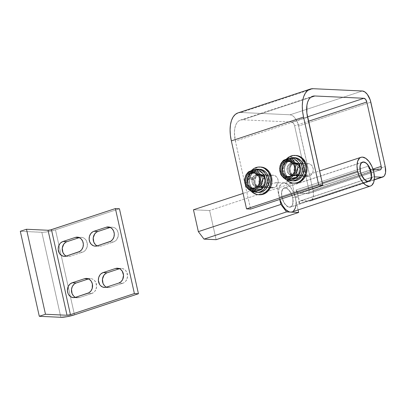 <?xml version="1.0" encoding="UTF-8"?>
<svg xmlns="http://www.w3.org/2000/svg" width="406" height="406" viewBox="0 0 406 406"><rect width="100%" height="100%" fill="white"/><g stroke="black" fill="none" stroke-linecap="round" stroke-linejoin="round"><path stroke-width="0.3" stroke-dasharray="2.03 1.52" d="M360.33 171.464L281.997 197.28A9.962 5.065 71.8 0 0 290.437 206.994A9.962 5.065 71.8 0 0 292.635 197.778L371.033 171.941L292.635 197.778L293.051 201.432L292.594 204.487L292.056 205.644L290.457 206.989L288.382 206.893L286.144 205.37L284.088 202.655L282.52 199.158L281.683 195.418L281.703 191.997L282.581 189.419L284.175 188.074L286.25 188.171L287.372 188.765L289.564 190.921L291.412 194.088L292.635 197.778A9.962 5.065 71.8 0 0 284.2 188.069A9.962 5.065 71.8 0 0 281.997 197.28L360.33 171.464M275.984 182.583L243.087 193.429L275.984 182.583L279.754 199.458L275.984 182.583L292.137 183.339L209.618 210.536L292.137 183.339L275.984 182.583M193.459 209.78L209.618 210.536L216.134 239.677L209.618 210.536L193.459 209.78M298.08 209.922L292.137 183.339L298.08 209.922M262.905 175.027A6.308 5.329 -87.3 0 0 258.957 181.832A6.308 5.329 -87.3 0 0 263.966 187.394A6.308 5.329 -87.3 0 0 265.62 187.166L261.581 186.978A6.308 5.329 92.7 0 1 259.926 187.207A6.308 5.329 92.7 0 1 257.587 186.435A6.308 5.329 92.7 0 1 254.897 180.66A6.308 5.329 92.7 0 1 258.109 175.159A6.308 5.329 92.7 0 1 258.866 174.839L264.981 174.839L266.95 175.6L268.508 177.204L269.422 179.396L269.548 181.847L268.254 185.202L266.6 186.719L264.585 187.384L262.525 187.09L260.728 185.882L259.104 182.796L258.977 180.345L259.657 178.006L261.033 176.138L262.905 175.027L258.866 174.839L256.227 176.803L255.181 178.95L254.897 181.391L255.978 184.801L258.485 186.902L261.581 186.978L263.448 185.867L265.265 182.867L265.382 179.208L263.758 176.123L260.941 174.646L258.866 174.839A6.308 5.329 92.7 0 1 260.515 174.605A6.308 5.329 92.7 0 1 265.529 180.173A6.308 5.329 92.7 0 1 261.581 186.978L265.62 187.166A6.308 5.329 -87.3 0 0 269.569 180.36A6.308 5.329 -87.3 0 0 264.555 174.798A6.308 5.329 -87.3 0 0 262.905 175.027M297.974 163.466A6.308 5.329 -87.3 0 0 294.025 170.271A6.308 5.329 -87.3 0 0 299.039 175.839A6.308 5.329 -87.3 0 0 300.689 175.605L296.649 175.417A6.308 5.329 92.7 0 1 295 175.646A6.308 5.329 92.7 0 1 292.655 174.874A6.308 5.329 92.7 0 1 289.97 169.099A6.308 5.329 92.7 0 1 293.183 163.598A6.308 5.329 92.7 0 1 293.934 163.278L300.054 163.278L302.018 164.039L303.576 165.643L304.49 167.835L304.617 170.292L303.328 173.641L301.668 175.159L299.658 175.823L297.598 175.529L295.796 174.321L294.538 172.388L294.01 170.018L294.289 167.576L296.106 164.577L297.974 163.466L293.934 163.278L291.3 165.242L290.249 167.389L289.97 169.83L291.046 173.24L292.604 174.844L295.619 175.636L298.522 174.306L300.333 171.307L300.45 167.648L298.826 164.562L297.03 163.354L293.934 163.278A6.308 5.329 92.7 0 1 295.588 163.05A6.308 5.329 92.7 0 1 300.597 168.612A6.308 5.329 92.7 0 1 296.649 175.417L300.689 175.605A6.308 5.329 -87.3 0 0 304.637 168.8A6.308 5.329 -87.3 0 0 299.628 163.237A6.308 5.329 -87.3 0 0 297.974 163.466M281.931 197.28L360.325 171.439L281.931 197.28L281.51 193.581L281.972 190.485L282.52 189.313L284.139 187.953A10.089 5.131 71.8 0 0 281.931 197.28A10.089 5.131 71.8 0 0 290.478 207.116A10.089 5.131 71.8 0 0 292.706 197.783A10.089 5.131 71.8 0 0 284.159 187.948L285.144 187.816L287.372 188.653L290.589 192.342L292.178 195.88L293.025 199.671L292.66 204.578L291.386 206.603L290.498 207.106L288.397 207.009L287.26 206.41L284.048 202.721L281.931 197.28M371.038 171.961L292.706 197.783L371.038 171.961M293.416 211.135L292.056 211.907A15.134 7.699 71.8 0 0 295.395 197.91L298.491 196.89A15.134 7.699 -108.2 0 1 299.075 203.7L371.277 179.899A15.134 7.699 71.8 0 0 371.317 177.762A15.134 7.699 71.8 0 0 370.698 173.088L373.789 172.068L370.698 173.088A15.134 7.699 71.8 0 0 368.212 166.186L296.01 189.988A6.308 3.207 71.8 0 0 299.699 193.337L307.773 193.718A3.786 1.923 71.8 0 0 308.144 193.667A3.786 1.923 71.8 0 0 308.981 190.165L372.957 169.084L308.981 190.165L294.599 125.814A3.786 1.923 71.8 0 0 291.762 122.074L242.615 119.785A22.706 11.546 71.8 0 0 240.393 120.08A22.706 11.546 71.8 0 0 235.378 141.075L250.578 209.07L235.378 141.075L307.586 117.273L235.378 141.075L234.435 132.752L234.709 129.027L235.475 125.784L236.703 123.155L238.347 121.232L240.342 120.095L242.615 119.785L310.636 97.364L242.615 119.785L291.762 122.074L307.499 116.887L291.762 122.074L293.431 123.211L294.599 125.814L308.474 121.242L294.599 125.814L308.981 190.165L308.966 192.718L308.154 193.662L380.351 169.865M279.237 197.154A15.134 7.699 71.8 0 0 279.846 199.427L279.237 197.154L322.273 182.969L279.237 197.154L278.607 191.607L279.303 186.963L281.216 183.923L282.546 183.167L284.063 182.959L287.402 184.212L290.726 187.496L293.533 192.302L295.395 197.91A15.134 7.699 71.8 0 0 282.581 183.157A15.134 7.699 71.8 0 0 279.237 197.154M379.98 169.916L307.773 193.718L379.98 169.916M308.154 193.662L298.75 193.078L297.771 192.393L296.01 189.988L298.491 196.89L299.075 203.7L299.785 201.412L300.476 200.803L309.402 201A11.353 5.77 71.8 0 0 310.514 200.853A11.353 5.77 71.8 0 0 313.021 190.358L313.493 194.515L312.975 198.001L311.539 200.28L310.539 200.848L374.307 179.609L309.402 201L301.323 200.625L372.683 177.006L371.992 177.61L371.277 179.899A6.308 3.207 -108.2 0 1 372.911 176.904A6.308 3.207 -108.2 0 1 373.53 176.823L301.323 200.625A6.308 3.207 71.8 0 0 300.709 200.706A6.308 3.207 71.8 0 0 299.075 203.7L371.277 179.899L370.698 173.088L368.212 166.186L369.039 167.536L370.952 169.277L373.124 169.596L371.901 169.541L299.699 193.337L371.901 169.541A6.308 3.207 -108.2 0 1 370.054 168.663A6.308 3.207 -108.2 0 1 368.212 166.186L296.01 189.988A15.134 7.699 -108.2 0 1 298.491 196.89L295.395 197.91L295.878 200.742L295.923 205.319M373.53 176.823L374.413 176.869L373.53 176.823M313.021 190.358L385.228 166.556L313.021 190.358L298.638 126.002A11.353 5.77 71.8 0 0 290.133 114.791L362.34 90.99L290.133 114.791L292.64 115.73L293.914 116.791L296.258 119.882L298.045 123.866L313.021 190.358M370.84 102.2L298.638 126.002L370.84 102.2M237.957 112.914L240.986 112.498L313.193 88.701L240.986 112.498L290.133 114.791L240.986 112.498A30.272 15.392 71.8 0 0 238.023 112.888M294.34 171.804A7.567 6.394 -87.3 0 0 294.38 171.692A7.567 6.394 -87.3 0 0 294.604 166.932A7.567 6.394 -87.3 0 0 294.573 166.81M290.432 160.111A9.46 7.998 -87.3 0 0 284.728 171.768A9.46 7.998 -87.3 0 0 294.502 178.325L297.309 176.656L299.374 173.854L300.394 170.347L300.45 168.49L299.658 164.937L297.765 162.035L295.071 160.228L291.98 159.786L288.96 160.781L286.474 163.06L284.9 166.277L284.479 169.941L285.276 173.494L287.164 176.397L289.859 178.204L291.386 178.604L294.502 178.325A9.46 7.998 -87.3 0 0 300.201 166.668A9.46 7.998 -87.3 0 0 290.432 160.111M283.226 160.609L285.007 160.695L288.382 159.949L292.229 158.553L292.65 158.173L292.193 157.99M286.494 179.797L287.529 179.878L287.585 178.752L284.89 175.189L281.51 172.804L280.571 172.758L280.546 173.961M279.572 169.018L279.942 171.083L280.713 171.642L281.211 171.53L282.647 169.957L283.86 166.699L284.185 164.181L283.804 162.121L283.033 161.568L282.54 161.679L281.048 163.364M291.107 163.146L306.596 163.867A6.308 5.329 -87.3 0 0 302.643 170.672A6.308 5.329 -87.3 0 0 307.657 176.24A6.308 5.329 -87.3 0 0 309.306 176.011L293.822 175.285A6.308 5.329 92.7 0 1 292.173 175.514A6.308 5.329 92.7 0 1 292.051 175.509A6.308 5.329 92.7 0 1 287.154 169.881A6.308 5.329 92.7 0 1 291.107 163.146A6.308 5.329 92.7 0 1 292.635 162.913A6.308 5.329 92.7 0 1 292.762 162.918A6.308 5.329 92.7 0 1 297.715 168.013A6.308 5.329 92.7 0 1 296.04 173.829A6.308 5.329 92.7 0 1 293.822 175.285L309.306 176.011L311.179 174.895L312.996 171.895L313.107 168.236L311.483 165.151L308.672 163.679L306.596 163.867L304.723 164.978L302.906 167.977L302.627 170.424L303.703 173.834L305.261 175.433L307.23 176.199L309.306 176.011A6.308 5.329 -87.3 0 0 313.254 169.206A6.308 5.329 -87.3 0 0 308.245 163.638A6.308 5.329 -87.3 0 0 306.596 163.867L291.107 163.146L293.188 162.958L295.152 163.719L297.258 166.364L297.791 168.734L297.507 171.175L296.461 173.321L294.802 174.839L291.747 175.473L288.93 174.001L287.671 172.068L287.143 169.698L287.859 166.125L289.239 164.257L291.107 163.146M293.523 164.354L294.812 168.449L293.954 172.738M292.3 174.976L291.229 175.778M283.332 160.735L285.839 160.553L290.61 159.248M291.239 159.01L292.229 158.553M287.585 178.752L286.032 176.417L283.571 174.032L281.51 172.804L280.379 173.007M295.938 155.488A13.875 11.728 -87.3 0 0 292.31 155.99L288.194 158.441L286.509 160.319L285.159 162.547L283.667 167.693L283.581 170.408L284.748 175.62L287.519 179.878L287.727 179.234M279.719 170.5L280.713 171.642L281.723 171.175L283.637 167.551L284.139 164.998L284.033 162.699L283.469 161.725L282.54 161.679M293.634 180.888L291.158 180.376L287.895 178.29L285.55 174.9L284.459 170.698L284.439 168.48L285.464 164.217L287.758 160.69L290.98 158.406L289.508 158.34L290.98 158.406L292.421 163.263L290.671 163.176L289.255 158.396L290.671 163.176L288.169 165.349L287.235 167.551L287.057 169.992L287.661 172.322L288.96 174.199L291.782 175.61L294.827 174.966L296.487 173.474L297.831 170.17L297.776 167.729L296.953 165.496L294.563 163.242L291.498 162.907A6.435 5.435 92.7 0 1 292.523 162.786A6.435 5.435 92.7 0 1 292.767 162.791A6.435 5.435 92.7 0 1 297.806 167.881A6.435 5.435 92.7 0 1 292.168 175.641A6.435 5.435 92.7 0 1 291.924 175.625A6.435 5.435 92.7 0 1 287.062 170.073A6.435 5.435 92.7 0 1 290.671 163.176L292.421 163.263A6.435 5.435 -87.3 0 0 288.828 170.297A6.435 5.435 -87.3 0 0 293.919 175.722A6.435 5.435 -87.3 0 0 299.648 169.551A6.435 5.435 -87.3 0 0 294.517 162.872A6.435 5.435 -87.3 0 0 293.249 162.989L291.498 162.907L290.762 158.107L291.498 162.907L294.284 162.867L296.314 163.324L298.704 165.577L299.653 169.028L298.862 172.56L296.578 175.047L293.533 175.691L291.569 174.966L289.412 172.403L288.808 170.073L288.986 167.632L289.92 165.43L292.421 163.263L290.98 158.406A11.607 9.81 -87.3 0 0 284.499 171.099A11.607 9.81 -87.3 0 0 293.675 180.888M289.407 180.294L286.144 178.204L283.799 174.813L282.708 170.616L282.688 168.399L283.028 166.211L284.718 162.243L287.529 159.284L289.229 158.325M289.062 180.157A11.607 9.81 92.7 0 1 282.652 169.495A11.607 9.81 92.7 0 1 288.91 158.472M294.726 157.706L290.721 157.832L292.472 157.914L293.249 162.989L292.472 157.914A11.607 9.81 -87.3 0 1 294.756 157.706M295.883 155.488L292.31 155.99A13.875 11.728 -87.3 0 0 283.621 170.967A13.875 11.728 -87.3 0 0 294.649 183.207M295.629 175.61A6.557 5.542 92.7 0 1 293.908 175.849A6.557 5.542 92.7 0 1 288.696 170.063A6.557 5.542 92.7 0 1 292.807 162.984L293.883 163.034A6.557 5.542 -87.3 0 0 289.777 170.114A6.557 5.542 -87.3 0 0 294.989 175.899A6.557 5.542 -87.3 0 0 296.705 175.661L294.543 175.859L292.498 175.062L290.879 173.398L289.757 169.85L290.051 167.313L291.138 165.08L292.863 163.501L294.954 162.811L297.101 163.116L298.968 164.369L300.278 166.384L300.831 168.845L300.085 172.56L298.649 174.504L296.705 175.661A6.557 5.542 -87.3 0 0 300.81 168.581A6.557 5.542 -87.3 0 0 295.598 162.796A6.557 5.542 -87.3 0 0 293.883 163.034L292.807 162.984A6.557 5.542 92.7 0 1 294.523 162.745A6.557 5.542 92.7 0 1 299.735 168.536A6.557 5.542 92.7 0 1 295.629 175.61L293.467 175.808L291.422 175.011L289.803 173.347L288.854 171.068L288.97 167.262L290.062 165.029L291.787 163.451L293.878 162.76L296.025 163.065L297.892 164.318L299.582 167.531L299.714 170.078L299.009 172.514L297.573 174.453L295.629 175.61M287.519 179.878L289.382 181.436L291.472 182.533L294.594 183.207M286.362 179.746A13.875 11.728 92.7 0 1 286.326 159.182L284.083 162.496L283.124 164.988L282.505 170.358L283.672 175.57L286.438 179.828M259.49 189.866A9.46 7.998 -87.3 0 0 265.118 178.158A9.46 7.998 -87.3 0 0 255.303 171.687L252.507 173.382L250.456 176.199L249.462 179.716L249.675 183.395L250.228 185.116L252.136 188.003L254.846 189.785L257.942 190.201L259.49 189.866L262.281 188.171L264.336 185.349L265.331 181.837L265.118 178.158L263.727 174.879L261.373 172.499L258.414 171.378L255.303 171.687A9.46 7.998 -87.3 0 0 249.675 183.395A9.46 7.998 -87.3 0 0 259.49 189.866M248.102 172.225L249.883 172.306L253.253 171.545L257.089 170.109L257.511 169.723L257.054 169.535M258.789 186.836L274.273 187.557A6.308 5.329 -87.3 0 0 278.181 180.741A6.308 5.329 -87.3 0 0 273.172 175.199A6.308 5.329 -87.3 0 0 271.482 175.438L255.998 174.717A6.308 5.329 92.7 0 1 257.566 174.473A6.308 5.329 92.7 0 1 257.688 174.478A6.308 5.329 92.7 0 1 262.636 179.503A6.308 5.329 92.7 0 1 260.997 185.354A6.308 5.329 92.7 0 1 258.789 186.836A6.308 5.329 92.7 0 1 257.099 187.075A6.308 5.329 92.7 0 1 252.09 181.533A6.308 5.329 92.7 0 1 255.998 174.717L271.482 175.438L268.858 177.432L267.823 179.584L267.559 182.025L268.66 185.43L270.229 187.014L272.198 187.765L274.273 187.557L276.141 186.425L277.506 184.547L278.201 180.969L277.653 178.604L276.385 176.681L273.558 175.235L271.482 175.438A6.308 5.329 -87.3 0 0 267.574 182.258A6.308 5.329 -87.3 0 0 272.583 187.795A6.308 5.329 -87.3 0 0 274.273 187.557L258.789 186.836L256.714 187.039L254.74 186.293L252.618 183.669L252.075 181.304L252.339 178.863L253.374 176.706L255.024 175.174L258.074 174.509L260.048 175.26L261.616 176.843L262.718 180.249L262.022 183.827L260.652 185.704L258.789 186.836M244.498 180.655L244.884 182.72L245.66 183.284L246.153 183.172L247.579 181.594L248.771 178.335L249.081 175.808L248.69 173.743L247.914 173.189L247.421 173.301L245.929 175.011M251.507 191.388L252.522 191.465L252.573 190.343L249.852 186.811L246.462 184.446L245.523 184.395L245.498 185.583M259.272 183.365A7.567 6.394 -87.3 0 0 259.307 183.253A7.567 6.394 -87.3 0 0 259.53 178.488A7.567 6.394 -87.3 0 0 259.505 178.371M258.419 175.869L259.089 177.117L259.738 179.954L258.906 184.248M257.267 186.501L256.201 187.308M252.573 190.343L251.009 188.029L248.528 185.664L246.462 184.446L245.331 184.644M252.522 191.465L252.72 190.825M244.656 182.142L245.66 183.284L246.66 182.817L248.553 179.188L249.04 176.63L248.919 174.326L248.35 173.347L247.421 173.301M248.208 172.352L250.715 172.164L255.475 170.819M256.105 170.576L257.089 170.109M253.826 179.599A6.435 5.435 -87.3 0 0 258.845 187.283A6.435 5.435 -87.3 0 0 264.575 181.112A6.435 5.435 -87.3 0 0 259.444 174.433A6.435 5.435 -87.3 0 0 254.075 178.63L252.324 178.549A6.435 5.435 92.7 0 1 257.45 174.347A6.435 5.435 92.7 0 1 257.693 174.352A6.435 5.435 92.7 0 1 262.723 179.366A6.435 5.435 92.7 0 1 257.094 187.202A6.435 5.435 92.7 0 1 256.851 187.181A6.435 5.435 92.7 0 1 252.075 179.518L253.826 179.599L249.553 178.589L249.472 183.005L250.796 187.105L251.928 188.851L254.938 191.414L258.602 192.449A11.607 9.81 -87.3 0 1 249.553 178.589L253.826 179.599L252.075 179.518L252.035 181.964L252.765 184.243L255.059 186.628L258.104 187.136L260.921 185.608L262.215 183.669L262.809 180.086L261.672 176.722L259.16 174.661L257.11 174.362L254.202 175.625L252.324 178.549L248.244 176.757A11.607 9.81 92.7 0 1 253.912 169.997L251.639 171.489L250.233 172.981L248.244 176.757L249.994 176.838L254.075 178.63L255.176 176.539L256.851 175.072L258.861 174.443L260.911 174.742L263.423 176.803L264.367 178.965L264.56 181.396L263.966 183.751L262.672 185.689L260.87 186.922L258.815 187.283L256.81 186.709L254.516 184.324L253.786 182.045L253.826 179.599M258.81 169.272L255.004 170.418L251.984 173.063L249.994 176.838L248.244 176.757L252.324 178.549L254.075 178.63L249.994 176.838A11.607 9.81 -87.3 0 1 259.688 169.266M247.802 178.508L249.553 178.589L247.802 178.508L252.075 179.518L247.802 178.508A11.607 9.81 92.7 0 0 254.034 191.739L251.578 190.226L249.045 187.024L247.726 182.923L247.802 178.508M260.819 167.044L256.937 167.653L252.877 170.231L251.233 172.159L249.03 176.945L248.533 182.335L248.959 184.999L251.07 189.759L254.582 193.175L253.501 193.124L254.582 193.175A13.875 11.728 -87.3 0 0 259.038 194.728M256.475 186.653A6.557 5.542 92.7 0 1 253.811 179.153A6.557 5.542 92.7 0 1 259.449 174.306A6.557 5.542 92.7 0 1 261.814 175.062L262.89 175.108A6.557 5.542 -87.3 0 0 260.53 174.357A6.557 5.542 -87.3 0 0 254.892 179.203A6.557 5.542 -87.3 0 0 257.556 186.704L256.475 186.653L257.556 186.704L255.897 185.09L254.897 182.842L254.709 180.3L255.359 177.843L256.749 175.859L258.668 174.641L261.89 174.626L263.788 175.818L265.143 177.787L265.747 180.234L265.514 182.781L264.473 185.045L262.783 186.674L260.708 187.43L257.556 186.704A6.557 5.542 -87.3 0 0 259.916 187.46A6.557 5.542 -87.3 0 0 265.554 182.609A6.557 5.542 -87.3 0 0 262.89 175.108L261.814 175.062A6.557 5.542 92.7 0 1 264.479 182.558A6.557 5.542 92.7 0 1 258.84 187.41A6.557 5.542 92.7 0 1 256.475 186.653L254.821 185.04L253.821 182.791L253.633 180.249L254.283 177.798L255.673 175.808L257.592 174.59L260.814 174.575L263.469 176.671L264.468 178.924L264.656 181.467L264.007 183.918L262.616 185.907L260.698 187.12L258.541 187.384L256.475 186.653M260.87 167.049A13.875 11.728 -87.3 0 0 248.939 177.305A13.875 11.728 -87.3 0 0 254.582 193.175L256.693 194.2L259.53 194.763M251.284 191.297A13.875 11.728 92.7 0 1 251.258 170.738L248.858 174.377L247.954 176.894L247.457 182.284L248.741 187.455L251.603 191.622M55.485 229.837L74.481 314.833L55.485 229.837L48.07 231.684L43.051 232.303L20.3 231.298L41.843 232.303A10.089 1.66 167.4 0 0 55.485 229.837L119.435 208.755L55.485 229.837M106.438 287.133A7.567 6.394 -87.3 0 0 108.443 287.615A7.567 6.394 -87.3 0 0 110.422 287.341L122.8 283.261L118.76 283.073L122.8 283.261A7.567 6.394 -87.3 0 0 127.54 275.095A7.567 6.394 -87.3 0 0 121.526 268.417A7.567 6.394 -87.3 0 0 119.542 268.691L122.033 268.462L124.398 269.381L125.413 270.234L126.926 272.553L127.514 276.882L125.961 280.901L123.977 282.723L122.8 283.261L110.422 287.341L107.93 287.57L105.57 286.651M66.264 256.049A7.567 6.394 -87.3 0 0 68.269 256.531A7.567 6.394 -87.3 0 0 70.248 256.257L66.208 256.069L70.248 256.257L82.626 252.177L78.586 251.989L82.626 252.177A7.567 6.394 -87.3 0 0 87.366 244.011A7.567 6.394 -87.3 0 0 81.352 237.332A7.567 6.394 -87.3 0 0 79.368 237.606L81.86 237.378L84.225 238.297L85.24 239.149L86.752 241.468L87.341 245.797L85.793 249.817L83.803 251.639L82.626 252.177L70.248 256.257L67.756 256.485L65.396 255.567M65.818 242.225L66.99 241.687M97.212 245.848A7.567 6.394 -87.3 0 0 99.211 246.33A7.567 6.394 -87.3 0 0 101.195 246.056L97.156 245.869L101.195 246.056L113.573 241.976L109.534 241.788L113.573 241.976A7.567 6.394 -87.3 0 0 118.308 233.81A7.567 6.394 -87.3 0 0 112.295 227.132A7.567 6.394 -87.3 0 0 110.315 227.406L111.554 227.147L114.03 227.502L116.187 228.948L117.04 230.019L118.131 232.653L118.283 235.597L116.735 239.616L115.817 240.641L113.573 241.976L101.195 246.056L98.704 246.285L96.339 245.366M75.496 297.334A7.567 6.394 -87.3 0 0 77.495 297.816A7.567 6.394 -87.3 0 0 79.474 297.542L91.852 293.462L87.813 293.274L91.852 293.462A7.567 6.394 -87.3 0 0 96.592 285.296A7.567 6.394 -87.3 0 0 90.579 278.617A7.567 6.394 -87.3 0 0 88.599 278.892L91.091 278.663L92.309 278.983L94.466 280.434L95.978 282.754L96.567 287.078L95.019 291.102L94.101 292.127L91.852 293.462L79.474 297.542L76.983 297.765L74.623 296.852M75.044 283.51L76.221 282.972M60.844 317.299L41.843 232.303L60.844 317.299M110.422 287.341L106.382 287.154L110.422 287.341M79.474 297.542L75.435 297.354L79.474 297.542M368.064 181.411L290.437 206.994M361.822 162.481L284.2 188.069M263.966 187.394L259.926 187.207M299.039 175.839L295 175.646M362.553 162.106L284.159 187.948M300.709 200.706L372.911 176.904M374.276 179.838L310.514 200.853M240.393 120.08L312.6 96.278M282.581 183.157L319.588 170.956M368.871 181.274L290.478 207.116M299.628 163.237L295.588 163.05M264.555 174.798L260.515 174.605M292.173 175.514L305.434 176.133M292.762 162.918L308.245 163.638M292.767 162.791L294.517 162.872M292.168 175.641L293.919 175.722M293.908 175.849L294.989 175.899M294.523 162.745L295.598 162.796M257.688 174.478L273.172 175.199M257.099 187.075L270.366 187.694M258.845 187.283L257.094 187.202M259.444 174.433L257.693 174.352M259.449 174.306L260.53 174.357M258.84 187.41L259.916 187.46M108.255 226.944L112.295 227.132M95.171 246.143L99.211 246.33M77.313 237.145L81.352 237.332M64.229 256.343L68.269 256.531M121.526 268.417L117.486 268.229M108.443 287.615L104.403 287.428M90.579 278.617L86.539 278.43M77.495 297.816L73.456 297.628"/><path stroke-width="0.61" d="M360.391 171.444L360.391 171.444A9.962 5.065 -108.2 0 1 362.594 162.227A9.962 5.065 -108.2 0 1 371.033 171.941A9.962 5.065 -108.2 0 1 368.831 181.157A9.962 5.065 -108.2 0 1 360.391 171.444L361.619 175.133L364.542 179.528L366.775 181.051L367.856 181.284L369.729 180.65L370.45 179.807L371.328 177.229L371.033 171.941L368.942 166.567L366.882 163.851L365.765 162.923L363.568 162.101L361.695 162.735L360.975 163.577L360.097 166.155L360.391 171.444M243.087 193.429L193.459 209.78L243.087 193.429M280.866 204.441L198.346 231.638L193.459 209.78L198.346 231.638L280.866 204.441L286.534 211.912L298.654 212.48L216.134 239.677L204.015 239.114L286.534 211.912L204.015 239.114L198.346 231.638L204.015 239.114L216.134 239.677L298.654 212.48L298.08 209.922L298.654 212.48L286.534 211.912L280.866 204.441L279.754 199.458L280.866 204.441M360.325 171.439A10.089 5.131 -108.2 0 1 362.553 162.106A10.089 5.131 -108.2 0 1 371.099 171.941L371.399 177.295L370.511 179.909L368.892 181.269L367.882 181.406L366.791 181.172L364.527 179.63L361.568 175.179L360.325 171.439L360.026 166.084L360.366 164.643L361.644 162.623L362.533 162.116L364.634 162.212L366.897 163.755L369.856 168.206L371.099 171.941A10.089 5.131 -108.2 0 1 368.871 181.274A10.089 5.131 -108.2 0 1 360.325 171.439M292.087 211.896L290.574 212.099L288.935 211.749L285.535 209.435L282.409 205.314L279.846 199.427A15.134 7.699 71.8 0 0 292.056 211.907L370.45 186.065A15.134 7.699 -108.2 0 1 357.635 171.317L322.273 182.969L357.635 171.317L359.493 176.92L362.304 181.731L365.628 185.009L368.968 186.263L370.48 186.055L371.815 185.298L373.728 182.264L374.423 177.615L373.789 172.068A15.134 7.699 -108.2 0 1 370.45 186.065M381.188 166.369A3.786 1.923 -108.2 0 1 380.351 169.865A3.786 1.923 -108.2 0 1 379.98 169.916L373.124 169.596L380.361 169.865L381.173 168.916L381.188 166.369L372.957 169.084L381.188 166.369L366.801 102.013L308.474 121.242L366.801 102.013L381.188 166.369M374.413 176.869L381.61 177.204L374.307 179.609L383.741 176.478L384.563 175.519L385.563 172.58L385.228 166.556A11.353 5.77 -108.2 0 1 382.721 177.057A11.353 5.77 -108.2 0 1 381.61 177.204L374.413 176.869M385.228 166.556L370.247 100.064L367.339 94.39L364.842 91.934L362.34 90.99A11.353 5.77 -108.2 0 1 370.84 102.2L385.228 166.556M362.34 90.99L313.193 88.701L310.164 89.112L307.504 90.629L305.312 93.192L303.673 96.699L302.653 101.023L302.282 105.991L302.587 111.417L303.546 117.085A30.272 15.392 -108.2 0 1 310.23 89.092A30.272 15.392 -108.2 0 1 313.193 88.701L362.34 90.99M310.23 89.092L238.023 112.888A30.272 15.392 71.8 0 0 231.344 140.887L303.546 117.085L318.746 185.085L246.538 208.882L231.344 140.887L303.546 117.085L318.746 185.085L322.785 185.273L250.578 209.07L246.538 208.882L318.746 185.085L322.785 185.273L307.586 117.273A22.706 11.546 -108.2 0 1 312.6 96.278A22.706 11.546 -108.2 0 1 314.817 95.983L310.636 97.364L314.817 95.983L363.969 98.277L307.499 116.887L363.969 98.277A3.786 1.923 -108.2 0 1 366.801 102.013L365.633 99.409L363.969 98.277L314.817 95.983L312.549 96.293L310.554 97.43L308.91 99.353L307.682 101.987L306.916 105.23L306.865 113.02L322.785 185.273L250.578 209.07L246.538 208.882L231.344 140.887L230.38 135.213L230.08 129.793L230.446 124.825L231.466 120.501L233.105 116.989L235.297 114.426L237.957 112.914M293.416 211.135L295.335 208.1L295.923 205.319M373.789 172.068L371.932 166.465L369.12 161.654L365.796 158.376L362.457 157.122L360.939 157.325L359.609 158.086L357.696 161.121L357.001 165.77L357.635 171.317A15.134 7.699 -108.2 0 1 360.975 157.315A15.134 7.699 -108.2 0 1 373.789 172.068M294.573 166.81A7.567 6.394 -87.3 0 0 286.798 161.74L285.961 160.984A8.323 7.039 92.7 0 1 294.548 166.688A8.323 7.039 92.7 0 1 294.304 171.926A8.323 7.039 92.7 0 1 289.544 177.011L290.057 176.316A7.567 6.394 -87.3 0 0 294.34 171.804M292.229 158.553L292.543 158.051L290.874 158.091L285.956 159.299A6.095 3.101 71.8 0 0 285.717 159.888A9.46 7.998 92.7 0 1 295.487 166.445A9.46 7.998 92.7 0 1 289.788 178.102A6.095 3.101 71.8 0 0 290.3 178.726L295.213 177.518L296.989 177.605L294.264 178.914L289.351 180.122L287.57 180.041L290.3 178.726A6.095 3.101 -108.2 0 1 289.788 178.102A9.46 7.998 92.7 0 1 280.018 171.545A9.46 7.998 92.7 0 1 285.717 159.888A6.095 3.101 -108.2 0 1 285.956 159.299L283.652 160.233L283.332 160.735M288.032 180.223L287.57 180.041L287.991 179.66L291.046 178.493L296.887 177.478L296.126 178.204L292.726 179.381L287.676 180.162M280.379 173.007L279.719 170.5M287.758 180.188L284.535 178.61L281.566 175.61L280.51 173.88L281.566 175.61L283.855 178.046L285.941 179.543L287.529 179.878M282.54 161.679L281.104 163.263L283.226 160.609M281.104 163.263L280.12 165.658L279.572 169.018L280.12 165.658L281.104 163.263M292.193 157.99L287.499 158.832L283.347 160.436M296.882 177.767L299.181 174.834L297.679 176.534L296.75 176.488L296.187 175.514L296.192 172.372L297.562 168.272L298.994 166.688L299.491 166.572L300.267 167.12L300.648 169.18L300.323 171.697L299.496 174.194L298.192 176.174L296.75 176.488L296.065 174.808L296.583 170.667L298.004 167.597L298.994 166.688L299.927 166.724L300.496 167.698L300.648 169.211L299.851 164.806L299.653 165.45L298.725 165.415L295.984 163.623L293.695 161.192L292.635 159.462L292.69 158.335L293.741 158.421L292.462 158.025M293.624 158.376L297.004 160.761L299.704 164.318L299.653 165.45L298.725 165.415L295.345 163.034L292.635 159.462L292.69 158.335L293.624 158.376L297.004 160.761L299.704 164.318M285.717 159.888L288.833 159.609L290.356 160.01L293.056 161.816L294.944 164.719L295.735 168.272L295.314 171.936L293.741 175.153L291.259 177.432L288.24 178.427L285.149 177.985L282.449 176.174L280.561 173.276L279.77 169.718L279.825 167.866L280.845 164.359L282.911 161.558L285.717 159.888M289.544 177.011L292.015 175.539L293.025 174.413L294.411 171.581L294.781 168.358L294.081 165.232L292.416 162.679L290.046 161.086L287.326 160.7L284.667 161.573L282.48 163.577L281.099 166.409L280.779 168.003L280.947 171.241L282.15 174.138L284.205 176.25L286.803 177.26L289.544 177.011A8.323 7.039 92.7 0 1 280.947 171.241A8.323 7.039 92.7 0 1 285.961 160.984L286.798 161.74A7.567 6.394 -87.3 0 0 282.236 171.068A7.567 6.394 -87.3 0 0 290.057 176.316L289.544 177.011M291.229 175.778L290.057 176.316L287.565 176.539L286.342 176.219L284.185 174.773L282.672 172.448L282.236 171.068L282.373 166.678L283.632 164.105L285.621 162.278L286.798 161.74L289.29 161.517L290.508 161.837L292.665 163.283L293.523 164.354M293.954 172.738L292.3 174.976M290.61 159.248L291.239 159.01M300.648 169.18L300.1 172.55L299.115 174.95M287.727 179.234L287.585 178.752M289.229 158.325L288.91 158.472A11.607 9.81 92.7 0 1 289.229 158.325M293.005 157.624A11.607 9.81 92.7 0 0 290.721 157.832L290.762 158.107L290.721 157.832L292.589 157.614L296.248 158.441L299.354 160.832L300.562 162.507L302.049 166.531L302.145 170.941L301.663 173.093L299.719 176.894L296.725 179.589L293.112 180.777L289.062 180.157A11.607 9.81 92.7 0 0 291.924 180.807L293.675 180.888A11.607 9.81 -87.3 0 0 304.013 169.754A11.607 9.81 -87.3 0 0 294.756 157.706L293.005 157.624A11.607 9.81 92.7 0 1 302.262 169.672A11.607 9.81 92.7 0 1 291.924 180.807M293.634 180.888L296.715 180.467L298.471 179.67L301.47 176.975L303.414 173.174L304.028 168.805L303.216 164.511L301.105 160.913L297.999 158.523L294.34 157.695M294.594 183.207L298.278 182.705A13.875 11.728 -87.3 0 0 306.966 167.734A13.875 11.728 -87.3 0 0 295.938 155.488L294.863 155.437A13.875 11.728 92.7 0 1 305.891 167.683A13.875 11.728 92.7 0 1 297.202 182.654L298.278 182.705L300.435 181.721L304.079 178.376L306.388 173.661L307.002 168.287L305.84 163.075L303.069 158.817L301.206 157.259L299.115 156.163L295.883 155.488M293.568 183.157L294.649 183.207A13.875 11.728 -87.3 0 0 298.278 182.705L297.202 182.654A13.875 11.728 92.7 0 1 293.568 183.157A13.875 11.728 92.7 0 1 286.362 179.746L288.306 181.386L290.397 182.482L292.635 183.07L294.929 183.126L297.202 182.654L299.359 181.67L301.318 180.208L304.353 176.097L305.307 173.611L305.926 168.236L305.561 165.557L304.764 163.024L301.993 158.766L300.13 157.208L298.04 156.112L295.801 155.528L293.502 155.468L291.229 155.94A13.875 11.728 92.7 0 1 294.863 155.437M291.229 155.94L289.072 156.929L286.326 159.182A13.875 11.728 92.7 0 1 291.229 155.94M259.505 178.371A7.567 6.394 -87.3 0 0 251.679 173.316A7.567 6.394 -87.3 0 0 247.178 182.68A7.567 6.394 -87.3 0 0 255.029 187.856L254.521 188.551A8.323 7.039 92.7 0 1 245.889 182.857A8.323 7.039 92.7 0 1 250.842 172.56L251.679 173.316L250.842 172.56L249.548 173.164L247.376 175.184L246.574 176.529L245.701 179.625L245.66 181.254L246.376 184.375L248.056 186.912L250.436 188.485L253.161 188.851L255.816 187.948L257.988 185.928L259.353 183.086L259.703 179.858L258.987 176.737L258.257 175.367L256.186 173.271L253.583 172.286L250.842 172.56A8.323 7.039 92.7 0 1 259.475 178.249A8.323 7.039 92.7 0 1 259.231 183.487A8.323 7.039 92.7 0 1 254.521 188.551L255.029 187.856A7.567 6.394 -87.3 0 0 259.272 183.365M257.089 170.109L257.404 169.596L255.734 169.637L250.822 170.88A6.095 3.091 71.3 0 0 250.588 171.469A9.46 7.998 92.7 0 1 260.403 177.94A9.46 7.998 92.7 0 1 254.775 189.643A6.095 3.091 71.3 0 0 255.288 190.267L260.195 189.023L261.971 189.11L259.251 190.45L255.181 191.551L252.568 191.612L255.288 190.267A6.095 3.091 -108.7 0 1 254.775 189.643A9.46 7.998 92.7 0 1 244.96 183.172A9.46 7.998 92.7 0 1 250.588 171.469A6.095 3.091 -108.7 0 1 250.822 170.88L248.523 171.834L248.208 172.352M257.054 169.535L251.573 170.637L248.102 172.225M261.971 189.11L260.566 189.962L256.891 191.155L253.608 191.779L252.674 191.739L252.684 191.434L258.505 189.353L261.515 188.922L261.855 189.287M261.86 189.282L264.154 186.303L262.657 188.029L261.728 187.983L261.154 187.009L261.139 183.857L262.489 179.751L263.91 178.163L264.407 178.046L265.184 178.599L265.58 180.66L265.27 183.182L264.458 185.684L263.164 187.668L261.728 187.983L261.033 186.303L261.52 182.152L262.921 179.076L263.91 178.163L264.844 178.204L265.417 179.178L265.58 180.69L264.753 176.29L264.56 176.93L263.631 176.894L260.88 175.118L257.769 171.525L257.363 170.119L257.937 169.794L260.55 171.129L263.971 174.697L264.753 176.29L264.56 176.93L263.631 176.894L261.565 175.681L257.769 171.525L257.363 170.119L258.576 169.947L257.308 169.566M247.421 173.301L245.995 174.89L248.218 172.053M245.331 184.644L244.539 179.838L245.995 174.89L244.645 178.995L244.656 182.142M252.765 191.769L249.528 190.206L246.538 187.227L245.468 185.512L247.036 187.836L248.842 189.643L250.933 191.13L252.522 191.465M254.775 189.643L251.659 189.952L248.7 188.831L246.351 186.45L244.96 183.172L244.747 179.498L245.097 177.686L246.65 174.453L249.122 172.154L252.136 171.134L255.232 171.545L256.663 172.281L259.013 174.661L260.403 177.94L260.616 181.614L259.622 185.131L257.571 187.953L254.775 189.643M256.201 187.308L255.029 187.856L252.537 188.105L251.314 187.795L249.147 186.369L247.624 184.06L247.178 182.68L247.005 179.741L248.533 175.707L250.507 173.864L251.679 173.316L254.171 173.068L255.394 173.377L257.561 174.808L258.419 175.869M258.906 184.248L257.267 186.501M253.029 191.799L252.674 191.739M252.72 190.825L252.573 190.343M255.475 170.819L256.105 170.576M258.485 169.911L261.88 172.276L264.6 175.808M265.58 180.66L265.052 184.035L264.078 186.445M258.551 192.449L262.256 191.799L265.509 189.572L267.838 186.08L268.909 181.827L268.569 177.442L266.859 173.545L265.565 171.966L262.327 169.825L258.627 169.282M256.856 192.368L258.607 192.449A11.607 9.81 -87.3 0 0 268.945 181.315A11.607 9.81 -87.3 0 0 259.688 169.266L257.937 169.185A11.607 9.81 92.7 0 1 267.194 181.233A11.607 9.81 92.7 0 1 256.856 192.368A11.607 9.81 92.7 0 1 254.034 191.739L256.805 192.363L258.678 192.251L260.505 191.718L263.758 189.49L266.087 185.999L267.158 181.746L267.168 179.528L266.123 175.311L265.108 173.463L262.286 170.627L258.754 169.261L256.881 169.2L253.912 169.997A11.607 9.81 92.7 0 1 257.937 169.185M259.038 194.728A13.875 11.728 -87.3 0 0 259.576 194.768A13.875 11.728 -87.3 0 0 271.502 184.512A13.875 11.728 -87.3 0 0 265.864 168.642L264.788 168.591A13.875 11.728 92.7 0 1 270.426 184.461A13.875 11.728 92.7 0 1 258.5 194.718A13.875 11.728 92.7 0 1 253.501 193.124L255.618 194.149L257.871 194.667L260.17 194.652L262.428 194.109L264.565 193.058L268.133 189.602L269.432 187.333L270.335 184.816L270.832 179.432L270.411 176.767L268.295 172.007L264.788 168.591L262.672 167.566L260.419 167.049L258.12 167.059L255.861 167.602L253.725 168.657L251.258 170.738A13.875 11.728 92.7 0 1 259.789 166.998A13.875 11.728 92.7 0 1 264.788 168.591L265.864 168.642L263.748 167.617L260.819 167.044M259.53 194.763L263.504 194.159L265.641 193.109L267.569 191.586L270.508 187.384L271.411 184.867L271.883 182.198L271.487 176.818L269.371 172.058L265.864 168.642A13.875 11.728 -87.3 0 0 260.87 167.049L259.789 166.998M251.284 191.297L253.501 193.124A13.875 11.728 92.7 0 1 251.284 191.297M115.395 208.567L134.396 293.563L70.441 314.645L51.445 229.649L115.395 208.567L119.435 208.755L138.436 293.751L119.435 208.755L115.395 208.567L134.396 293.563L138.436 293.751L134.396 293.563L70.441 314.645A2.522 0.416 -12.6 0 1 67.031 315.259L48.035 230.263A2.522 0.416 167.4 0 0 51.445 229.649L70.441 314.645L67.031 315.259L45.487 314.254L26.491 229.258L48.035 230.263L67.031 315.259L45.487 314.254L39.301 316.294L20.3 231.298L26.491 229.258L45.487 314.254L39.301 316.294L60.844 317.299L39.301 316.294L20.3 231.298L26.491 229.258L48.035 230.263L50.552 229.903L115.395 208.567M105.57 286.651L104.55 285.799L103.043 283.479L102.454 279.155L104.002 275.131L105.986 273.309L107.164 272.771L103.124 272.583L115.502 268.503L119.43 268.686L115.502 268.503L103.124 272.583L100.881 273.918L99.962 274.943L98.704 277.516L98.364 280.45L99.658 284.54L100.51 285.611L102.667 287.057L105.144 287.412L106.382 287.154L118.76 283.073L121.003 281.739L122.658 279.495L123.52 275.207L122.226 271.117L120.359 269.193L119.217 268.599L117.994 268.275L115.502 268.503A7.567 6.394 92.7 0 1 117.486 268.229A7.567 6.394 92.7 0 1 123.5 274.908A7.567 6.394 92.7 0 1 118.76 283.073L106.382 287.154A7.567 6.394 92.7 0 1 104.403 287.428A7.567 6.394 92.7 0 1 98.389 280.749A7.567 6.394 92.7 0 1 103.124 272.583L107.164 272.771L119.486 268.711L107.164 272.771A7.567 6.394 -87.3 0 0 102.403 279.724A7.567 6.394 -87.3 0 0 106.438 287.133M66.99 241.687L62.95 241.499L75.328 237.419L79.256 237.601L75.328 237.419A7.567 6.394 92.7 0 1 77.313 237.145A7.567 6.394 92.7 0 1 83.326 243.823A7.567 6.394 92.7 0 1 78.586 251.989L66.208 256.069A7.567 6.394 92.7 0 1 64.229 256.343A7.567 6.394 92.7 0 1 58.215 249.665A7.567 6.394 92.7 0 1 62.95 241.499L60.707 242.834L59.789 243.859L58.53 246.432L58.195 249.365L59.484 253.456L61.357 255.379L63.717 256.293L66.208 256.069L79.764 251.451L81.753 249.629L83.012 247.056L83.347 244.123L82.712 241.281L81.2 238.961L79.043 237.515L77.82 237.19L75.328 237.419L62.95 241.499L66.99 241.687L79.312 237.627L66.99 241.687A7.567 6.394 -87.3 0 0 62.23 248.639A7.567 6.394 -87.3 0 0 66.264 256.049M96.339 245.366L95.324 244.513L93.811 242.194L93.223 237.87L94.771 233.846L96.76 232.024L97.937 231.486L93.898 231.298L106.276 227.218L110.204 227.401L106.276 227.218A7.567 6.394 92.7 0 1 108.255 226.944A7.567 6.394 92.7 0 1 114.269 233.623A7.567 6.394 92.7 0 1 109.534 241.788L97.156 245.869A7.567 6.394 92.7 0 1 95.171 246.143A7.567 6.394 92.7 0 1 89.158 239.464A7.567 6.394 92.7 0 1 93.898 231.298L92.72 231.836L90.731 233.658L89.477 236.231L89.137 239.164L89.772 242.006L91.284 244.326L93.441 245.777L94.664 246.097L97.156 245.869L110.706 241.25L112.695 239.428L113.954 236.855L114.294 233.922L113.655 231.08L112.147 228.761L109.99 227.314L107.514 226.959L106.276 227.218L93.898 231.298L97.937 231.486L110.259 227.426L97.937 231.486A7.567 6.394 -87.3 0 0 93.177 238.439A7.567 6.394 -87.3 0 0 97.212 245.848M76.221 282.972L72.182 282.784L84.56 278.704L88.488 278.886L84.56 278.704L72.182 282.784L69.933 284.119L68.279 286.357L67.421 290.645L68.056 293.487L68.715 294.741L70.583 296.664L72.943 297.578L75.435 297.354L88.99 292.736L90.98 290.914L92.238 288.341L92.375 283.946L91.279 281.317L89.411 279.394L87.051 278.475L84.56 278.704A7.567 6.394 92.7 0 1 86.539 278.43A7.567 6.394 92.7 0 1 92.553 285.108A7.567 6.394 92.7 0 1 87.813 293.274L75.435 297.354A7.567 6.394 92.7 0 1 73.456 297.628A7.567 6.394 92.7 0 1 67.442 290.95A7.567 6.394 92.7 0 1 72.182 282.784L76.221 282.972L88.538 278.912L76.221 282.972A7.567 6.394 -87.3 0 0 71.461 289.925A7.567 6.394 -87.3 0 0 75.496 297.334M74.481 314.833L138.436 293.751L74.481 314.833A10.089 1.66 -12.6 0 1 60.844 317.299L67.071 316.68L74.481 314.833M65.396 255.567L64.376 254.714L62.869 252.395L62.28 248.071L63.828 244.047L65.818 242.225M74.623 296.852L73.608 295.999L72.095 293.68L71.507 289.351L72.319 286.545L73.973 284.307L75.044 283.51M368.831 181.157L368.064 181.411M362.588 162.227L361.822 162.481M382.721 177.057L374.276 179.838M319.588 170.956L360.97 157.315M305.434 176.133L307.657 176.24M270.366 187.694L272.583 187.795M259.576 194.768L258.5 194.718"/></g></svg>
